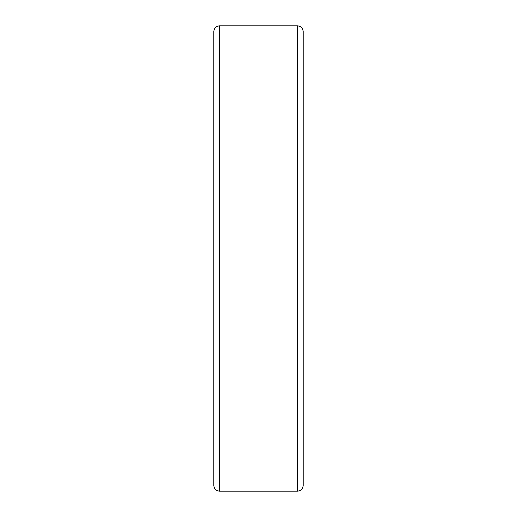 <?xml version="1.0" encoding="UTF-8"?>
<svg xmlns="http://www.w3.org/2000/svg" width="517" height="517" viewBox="0 0 517 517"><rect width="100%" height="100%" fill="white"/><g stroke="black" fill="none" stroke-linecap="round" stroke-linejoin="round"><path stroke-width="0.78" d="M297.585 25.85L219.415 25.85C216.022 26.18 214.161 28.041 213.831 31.434L213.831 485.566C214.161 488.959 216.022 490.82 219.415 491.15L297.585 491.15C300.978 490.82 302.839 488.959 303.169 485.566L303.169 31.434C302.839 28.041 300.978 26.18 297.585 25.85L297.585 491.15M219.415 25.85L219.415 491.15"/></g></svg>
